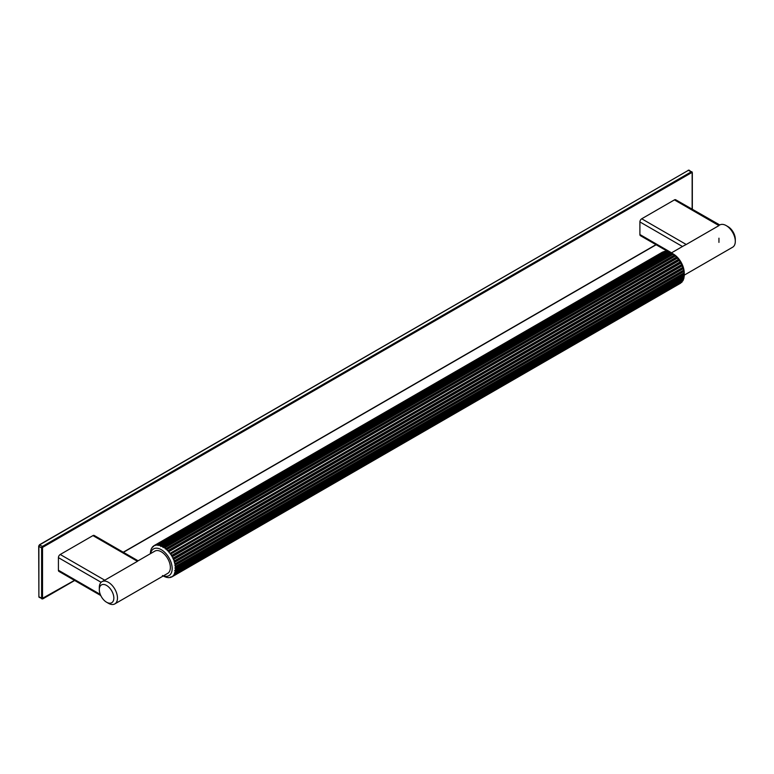 <?xml version="1.0" encoding="UTF-8"?>
<svg xmlns="http://www.w3.org/2000/svg" width="774" height="774" viewBox="0 0 774 774"><rect width="100%" height="100%" fill="white"/><g stroke="black" fill="none" stroke-linecap="round" stroke-linejoin="round"><path stroke-width="1.16" d="M684.226 275.167L732.639 247.216A12.848 7.421 -120 0 0 735.3 241.333A12.848 7.421 -120 0 0 726.215 225.602A12.848 7.421 -120 0 0 719.791 224.963L675.712 199.769A2.574 1.48 120 0 0 674.425 199.895L641.714 218.781A2.574 1.48 120 0 0 639.904 221.925L682.475 246.509M735.3 241.333L735.3 239.243A10.275 5.931 -120 0 0 728.034 226.647L726.215 225.602M666.027 251.424L157.122 545.235L155.932 544.935A17.986 10.381 60 0 0 155.661 545.002L664.092 251.463A17.986 10.381 60 0 1 664.363 251.395L665.998 251.25A17.986 10.381 60 0 1 666.298 251.26L668.068 251.54A17.986 10.381 60 0 1 668.388 251.627L670.245 252.324A17.986 10.381 60 0 1 670.574 252.479L673.332 254.027A15.422 8.901 60 0 1 684.235 272.912L684.235 274.277L175.708 567.652M662.409 252.16A17.986 10.381 60 0 1 662.525 252.092A17.986 10.381 60 0 1 662.641 252.024L663.299 252.053M161.766 545.844L670.245 252.324L161.814 545.864L159.957 545.167A17.986 10.381 60 0 0 159.638 545.08L668.039 251.627M674.531 255.052L166.217 548.785L164.359 547.334A17.986 10.381 60 0 0 164.03 547.112L672.461 253.572A17.986 10.381 60 0 1 672.79 253.795L674.502 255.052L165.704 548.795M165.394 549.008L166.217 548.785A17.986 10.381 60 0 1 166.536 549.066L674.967 255.526A17.986 10.381 60 0 0 674.647 255.246L674.502 255.052M674.967 255.526L676.573 257.016L167.697 550.807M676.573 257.016L167.677 550.817M169.583 553.11L168.616 551.165A17.986 10.381 60 0 0 168.316 550.836L676.747 257.297A17.986 10.381 60 0 1 677.047 257.626L678.498 259.29L170.251 553.207A17.986 10.381 60 0 1 170.522 553.574L171.963 555.819A17.986 10.381 60 0 1 172.196 556.216L173.415 558.586A17.986 10.381 60 0 1 173.599 559.012L174.547 561.44A17.986 10.381 60 0 1 174.682 561.876L174.334 562.456L175.33 564.294A17.986 10.381 60 0 1 175.417 564.71L174.808 565.32M170.522 553.574L678.953 260.035A17.986 10.381 60 0 0 678.682 259.667L678.498 259.29M678.953 260.035L680.22 261.825L171.306 555.635M172.196 556.216L680.627 262.676A17.986 10.381 60 0 0 680.394 262.28L680.22 261.825M680.627 262.676L681.681 264.524L172.776 558.344M173.599 559.012L682.029 265.472A17.986 10.381 60 0 0 681.846 265.047L681.681 264.524M682.029 265.472L682.842 267.32L173.937 561.131M174.363 562.437L683.113 268.336A17.986 10.381 60 0 0 682.978 267.901L682.842 267.32M683.278 268.626L683.674 270.116L174.76 563.936M683.935 271.403L684.177 273.503L175.746 567.042L175.224 566.655L175.417 564.71L683.848 271.171A17.986 10.381 60 0 0 683.761 270.755L683.674 270.116M684.177 273.503A17.986 10.381 60 0 1 684.206 273.899L175.775 567.439L175.775 569.625A17.986 10.381 60 0 1 175.746 569.983L174.653 570.515M175.737 570.041L684.139 276.512L683.848 278.408L175.417 571.947L175.021 571.541L175.746 569.983L684.177 276.444A17.986 10.381 60 0 0 684.206 276.086L684.226 274.054M683.848 278.408A17.986 10.381 60 0 1 683.761 278.727L683.278 279.733L174.363 573.553L174.682 573.94A17.986 10.381 60 0 1 174.547 574.202L173.599 575.546A17.986 10.381 60 0 1 173.415 575.75L172.196 576.717A17.986 10.381 60 0 1 172.08 576.785A17.986 10.381 60 0 1 171.963 576.853L170.522 577.423A17.986 10.381 60 0 1 170.251 577.481L168.616 577.627A17.986 10.381 60 0 1 168.316 577.617L166.536 577.336A17.986 10.381 60 0 1 166.217 577.249L164.359 576.562A17.986 10.381 60 0 1 164.03 576.398L162.453 575.527M175.417 571.947A17.986 10.381 60 0 1 175.33 572.267L683.674 278.698M682.842 280.546L173.357 575.198L682.978 280.662A17.986 10.381 60 0 0 683.113 280.401L683.278 279.733M173.018 575.846L681.846 282.21A17.986 10.381 60 0 0 682.029 282.007L682.262 281.378M172.08 576.785L680.51 283.245A17.986 10.381 60 0 0 680.627 283.178L680.936 282.597M680.51 283.245A17.986 10.381 60 0 1 680.394 283.313L172.196 576.717L680.627 283.178M108.389 603.275L106.58 602.23L108.389 603.275A12.848 7.421 -120 0 0 114.813 603.914A12.848 7.421 -120 0 0 114.813 589.082A12.848 7.421 -120 0 0 101.965 581.661A12.848 7.421 -120 0 0 99.304 587.543L99.304 589.643A10.275 5.931 -120 0 0 106.58 602.23A10.275 5.931 -120 0 0 113.846 598.031A10.275 5.931 -120 0 0 106.58 585.444A10.275 5.931 -120 0 0 99.304 589.643M102.255 581.497L104.761 580.2L60.237 554.494L92.948 535.608A2.574 1.48 120 0 1 94.235 535.482L138.111 560.811L154.848 551.127A12.848 7.421 60 0 1 167.697 558.547A12.848 7.421 60 0 1 167.697 573.389L114.813 603.914M170.522 577.423L171.306 576.824M174.76 572.518L174.363 573.553L174.76 572.518M174.914 568.029L175.775 567.439A17.986 10.381 60 0 0 175.746 567.042M150.582 553.594A15.422 8.901 60 0 1 161.998 550.12A15.422 8.901 60 0 1 172.147 567.7A15.422 8.901 60 0 1 163.43 575.846M150.379 553.71L150.408 552.8A17.986 10.381 60 0 1 150.437 552.433L150.495 552.501M168.316 550.836L167.658 550.827L168.316 550.836M166.536 549.066L167.629 550.846M164.03 547.112L163.43 547.286L164.03 547.112M160.818 546.55L161.814 545.864A17.986 10.381 60 0 1 162.143 546.018L163.101 547.557M159.638 545.08L159.134 545.447L159.638 545.08M665.021 251.511L157.567 544.79A17.986 10.381 60 0 1 157.867 544.799L159.134 545.447L158.041 545.273L666.946 251.453M155.661 545.002L155.284 545.515L155.661 545.002M150.437 552.433L150.756 550.478A17.986 10.381 60 0 1 150.843 550.159L151.491 548.476A17.986 10.381 60 0 1 151.627 548.215L152.575 546.87A17.986 10.381 60 0 1 152.768 546.667L153.978 545.699A17.986 10.381 60 0 1 154.094 545.631A17.986 10.381 60 0 1 154.21 545.564L155.381 545.293M152.768 546.667L153.678 546.28M60.237 554.494A2.574 1.48 120 0 0 58.418 557.638L101.123 582.3A12.848 7.421 -120 0 0 99.362 588.675M92.948 535.608L137.462 561.314L104.761 580.2M100.281 594.403L58.418 570.235L58.418 557.638M58.418 570.235A2.574 1.48 120 0 0 58.95 571.406L100.784 595.554M718.949 238.189L718.949 242.388M683.732 245.784L686.238 244.487L641.714 218.781M674.425 199.895L718.949 225.602L686.238 244.487M671.571 252.808L639.904 234.522L639.904 221.925M639.904 234.522A2.574 1.48 120 0 0 640.437 235.693L667.904 251.56M171.48 576.862L170.58 577.385L171.489 576.872M171.102 576.775L170.415 577.181M682.029 282.007L173.599 575.546M683.113 280.401L174.682 573.94M683.935 277.721L175.021 571.541M684.206 276.086L175.775 569.625M684.226 275.399L175.321 569.219M151.723 548.166L152.265 547.847M154.21 545.564L662.641 252.024M155.932 544.935L664.363 251.395M157.867 544.799L666.298 251.26M159.957 545.167L668.388 251.627M162.143 546.018L670.574 252.479M164.359 547.334L672.79 253.795M168.616 551.165L677.047 257.626M678.682 259.667L170.251 553.207M680.394 262.28L171.963 555.819M681.846 265.047L173.415 558.586M682.978 267.901L174.547 561.44M683.761 270.755L175.33 564.294M684.139 272.845L175.224 566.655M175.253 565.088L683.916 271.413L175.147 565.155M174.392 562.417L683.268 268.626L174.382 562.427M173.357 559.631L682.262 265.811M172.022 556.874L680.936 263.063M170.415 554.252L679.32 260.441M168.577 551.852L677.482 258.032M166.565 549.734L675.47 255.923M674.473 255.062L165.82 548.737M164.436 547.973L673.351 254.153M672.335 253.475L163.817 547.063M162.269 546.618L671.174 252.798M160.112 545.709L669.017 251.889M152.923 546.879L153.62 546.483M692.14 209.261L692.14 172.36A1.287 0.745 120 0 0 691.879 171.77A1.287 0.745 120 0 0 691.23 171.838L692.14 172.883L692.14 209.261M39.339 545.051L38.884 546.367A1.287 0.745 -60 0 1 39.793 544.79L688.512 170.261A1.287 0.745 -60 0 1 689.15 170.193L688.192 170.232L691.23 171.838L42.522 546.367L39.339 545.051M688.057 170.522L39.474 544.761L38.7 546.105L38.884 596.203M42.522 546.367A1.287 0.745 120 0 0 41.612 547.934L42.522 547.934L42.522 546.367M38.884 546.367L41.612 547.934L41.612 598.292L38.884 596.725L38.884 546.367M42.976 547.15L691.685 172.621M74.478 580.374L42.522 598.292L42.522 547.934M655.955 244.661L123.23 552.23M42.522 598.292L41.612 598.292A1.287 0.745 120 0 0 41.883 598.883A1.287 0.745 120 0 0 42.522 598.824L42.976 598.554M38.884 596.725L39.155 597.315A1.287 0.745 -60 0 1 38.884 596.725M686.112 244.41L671.377 252.914M173.366 575.779L681.807 282.239M174.46 574.289L682.929 280.73M175.195 572.421L683.713 278.824M175.563 570.225L684.148 276.599M175.543 567.777L684.226 274.102M154.094 545.631L662.525 252.092M672.306 253.456L163.624 547.141M670.11 252.266L161.514 545.902M667.952 251.531L159.434 545.119M665.911 251.26L157.441 544.828M664.044 251.473L155.613 545.022M151.685 548.156L152.275 547.808M692.333 209.367L692.333 172.621L689.15 170.193M39.155 597.315L42.841 598.853L74.662 580.481M123.414 552.336L656.149 244.768"/></g></svg>
